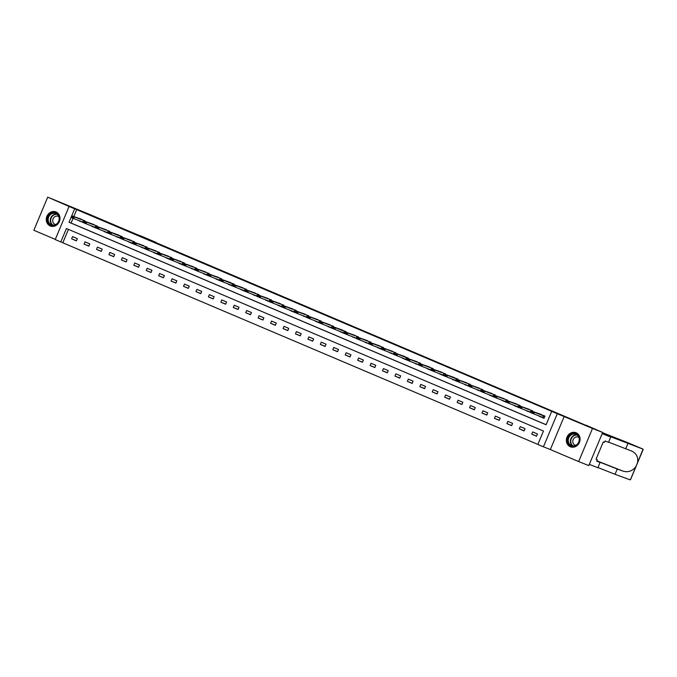 <?xml version="1.0" encoding="UTF-8"?>
<svg xmlns="http://www.w3.org/2000/svg" width="677" height="677" viewBox="0 0 677 677"><rect width="100%" height="100%" fill="white"/><g stroke="black" fill="none" stroke-linecap="round" stroke-linejoin="round"><path stroke-width="1.02" d="M50.216 225.949A7.565 6.753 -68.5 0 0 50.36 226.008A7.565 6.753 -68.5 0 0 59.381 221.523A7.565 6.753 -68.5 0 0 56.056 211.986A7.565 6.753 -68.5 0 0 55.912 211.926A7.565 6.753 -68.5 0 0 46.882 216.412A7.565 6.753 -68.5 0 0 50.216 225.949M570.296 446.744A7.565 6.753 -68.5 0 0 570.44 446.803A7.565 6.753 -68.5 0 0 579.47 442.318A7.565 6.753 -68.5 0 0 576.135 432.781A7.565 6.753 -68.5 0 0 575.992 432.721A7.565 6.753 -68.5 0 0 566.962 437.207A7.565 6.753 -68.5 0 0 570.296 446.744M60.812 241.934L55.226 239.565L69.079 206.451L74.665 208.821L69.046 222.242L546.085 424.767L551.696 411.337L557.281 413.706L543.428 446.82L537.843 444.459L543.462 431.029L66.422 228.513L60.812 241.934L537.868 444.4M586.164 425.452L88.966 214.152L47.703 197.159L33.85 230.282L55.302 239.387M586.248 425.266L602.674 432.459L588.821 465.581L578.649 461.57L592.502 428.448L557.281 413.706M564.195 416.431L550.342 449.553L578.649 461.57M550.342 449.553L543.428 446.82M602.674 432.459L592.502 428.448M68.436 229.368L62.843 242.738M537.47 433.957L532.689 431.926L531.75 434.169L536.539 436.2L537.47 433.957M525.039 428.676L520.249 426.645L519.318 428.888L524.1 430.919L525.039 428.676M512.599 423.396L507.818 421.365L506.878 423.607L511.66 425.638L512.599 423.396M500.159 418.124L495.378 416.093L494.447 418.327L499.228 420.358L500.159 418.124M487.728 412.843L482.946 410.812L482.007 413.046L486.788 415.077L487.728 412.843M475.288 407.562L470.507 405.531L469.576 407.766L474.357 409.797L475.288 407.562M462.856 402.282L458.075 400.251L457.136 402.485L461.917 404.516L462.856 402.282M450.417 397.001L445.635 394.97L444.696 397.204L449.486 399.235L450.417 397.001M437.985 391.721L433.204 389.69L432.264 391.932L437.046 393.963L437.985 391.721M425.545 386.44L420.764 384.409L419.825 386.652L424.614 388.683L425.545 386.44M413.114 381.159L408.324 379.128L407.393 381.371L412.175 383.402L413.114 381.159M400.674 375.879L395.893 373.856L394.953 376.09L399.735 378.121L400.674 375.879M388.243 370.607L383.453 368.576L382.522 370.81L387.303 372.841L388.243 370.607M375.803 365.326L371.021 363.295L370.082 365.529L374.863 367.56L375.803 365.326M363.363 360.046L358.582 358.015L357.651 360.249L362.432 362.28L363.363 360.046M350.931 354.765L346.15 352.734L345.211 354.968L349.992 356.999L350.931 354.765M338.492 349.484L333.71 347.453L332.779 349.696L337.561 351.718L338.492 349.484M326.06 344.204L321.279 342.173L320.339 344.415L325.121 346.446L326.06 344.204M313.62 338.923L308.839 336.892L307.9 339.135L312.689 341.166L313.62 338.923M301.189 333.643L296.408 331.612L295.468 333.854L300.25 335.885L301.189 333.643M288.749 328.37L283.968 326.339L283.028 328.573L287.818 330.604L288.749 328.37M276.318 323.09L271.528 321.059L270.597 323.293L275.378 325.324L276.318 323.09M263.878 317.809L259.096 315.778L258.157 318.012L262.938 320.043L263.878 317.809M251.446 312.529L246.656 310.498L245.726 312.732L250.507 314.763L251.446 312.529M239.006 307.248L234.225 305.217L233.286 307.46L238.067 309.482L239.006 307.248M226.567 301.967L221.785 299.936L220.854 302.179L225.636 304.21L226.567 301.967M214.135 296.687L209.354 294.656L208.414 296.898L213.196 298.929L214.135 296.687M201.695 291.406L196.914 289.375L195.983 291.618L200.764 293.649L201.695 291.406M189.264 286.134L184.482 284.103L183.543 286.337L188.324 288.368L189.264 286.134M176.824 280.853L172.043 278.822L171.103 281.057L175.893 283.088L176.824 280.853M164.393 275.573L159.603 273.542L158.672 275.776L163.453 277.807L164.393 275.573M151.953 270.292L147.171 268.261L146.232 270.495L151.022 272.526L151.953 270.292M139.521 265.012L134.731 262.981L133.801 265.215L138.582 267.246L139.521 265.012M127.081 259.731L122.3 257.7L121.361 259.943L126.142 261.974L127.081 259.731M114.641 254.45L109.86 252.419L108.929 254.662L113.711 256.693L114.641 254.45M102.21 249.17L97.429 247.139L96.489 249.381L101.271 251.412L102.21 249.17M89.77 243.889L84.989 241.867L84.058 244.101L88.839 246.132L89.77 243.889M77.339 238.617L72.557 236.586L71.618 238.82L76.399 240.851L77.339 238.617M551.696 411.337L76.696 209.625L73.776 216.615M73.082 218.273L71.085 223.046L546.102 424.707M539.332 416.042L544.02 418.293L544.96 416.059L540.034 414.375M532.3 411.32L532.52 410.778L527.595 409.094M531.623 412.936L526.892 410.761M519.86 406.039L520.088 405.498L515.163 403.814M519.183 407.656L514.461 405.489M507.42 400.759L507.648 400.217L502.723 398.533M506.751 402.383L502.021 400.209M494.989 395.486L495.217 394.936L490.292 393.252M494.312 397.103L489.589 394.928M482.549 390.206L482.777 389.656L477.852 387.972M481.872 391.822L477.15 389.647M470.117 384.925L470.346 384.384L465.412 382.691M469.44 386.542L464.718 384.367M457.677 379.645L457.906 379.103L452.981 377.411M457 381.261L452.278 379.086M445.246 374.364L445.474 373.822L440.541 372.138M444.569 375.98L439.847 373.806M432.806 369.083L433.035 368.542L428.109 366.858M432.129 370.7L427.407 368.525M420.375 363.803L420.603 363.261L415.67 361.577M419.698 365.419L414.976 363.253M407.935 358.522L408.163 357.981L403.238 356.297M407.258 360.139L402.536 357.972M395.503 353.25L395.723 352.7L390.798 351.016M394.826 354.866L390.096 352.692M383.064 347.97L383.292 347.419L378.367 345.735M382.387 349.586L377.664 347.411M370.624 342.689L370.852 342.147L365.927 340.455M369.947 344.305L365.225 342.13M358.192 337.408L358.421 336.867L353.496 335.174M357.515 339.025L352.793 336.85M345.752 332.128L345.981 331.586L341.056 329.902M345.075 333.744L340.353 331.569M333.321 326.847L333.549 326.306L328.616 324.622M332.644 328.463L327.922 326.289M320.881 321.567L321.11 321.025L316.184 319.341M320.204 323.183L315.482 321.008M308.45 316.286L308.678 315.744L303.745 314.06M307.773 317.902L303.051 315.736M296.01 311.014L296.238 310.464L291.313 308.78M295.333 312.63L290.611 310.455M283.578 305.733L283.798 305.183L278.873 303.499M282.901 307.35L278.179 305.175M271.138 300.453L271.367 299.903L266.442 298.218M270.462 302.069L265.739 299.894M258.699 295.172L258.927 294.63L254.002 292.938M258.03 296.788L253.3 294.613M246.267 289.891L246.496 289.35L241.571 287.657M245.59 291.508L240.868 289.333M233.827 284.611L234.056 284.069L229.131 282.385M233.15 286.227L228.428 284.052M221.396 279.33L221.624 278.789L216.691 277.105M220.719 280.947L215.997 278.772M208.956 274.05L209.185 273.508L204.259 271.824M208.279 275.666L203.557 273.5M196.525 268.769L196.753 268.227L191.819 266.543M195.848 270.394L191.126 268.219M184.085 263.497L184.313 262.947L179.388 261.263M183.408 265.113L178.686 262.938M171.653 258.216L171.882 257.666L166.948 255.982M170.976 259.833L166.254 257.658M159.213 252.936L159.442 252.394L154.517 250.702M158.536 254.552L153.814 252.377M146.782 247.655L147.002 247.113L142.077 245.421M146.105 249.271L141.375 247.097M134.342 242.374L134.571 241.833L129.645 240.149M133.665 243.991L128.943 241.816M121.902 237.094L122.131 236.552L117.206 234.868M121.234 238.71L116.503 236.535M109.471 231.813L109.699 231.272L104.774 229.588M108.794 233.43L104.072 231.263M97.031 226.533L97.26 225.991L92.334 224.307M96.354 228.157L91.632 225.983M84.6 221.261L84.828 220.71L79.894 219.026M83.923 222.877L79.201 220.702M69.079 206.451L47.703 197.159M76.696 209.625L74.665 208.821M71.085 223.046L69.046 222.242M544.037 418.268L539.239 416.262M536.59 436.073L531.75 434.169M524.15 430.792L519.318 428.888M528.339 411.591L526.808 410.981M511.719 425.511L506.878 423.607M519.166 407.706L514.368 405.709M499.279 420.231L494.447 418.327M506.726 402.426L501.936 400.429M486.839 414.95L482.007 413.046M494.295 397.145L489.496 395.148M474.408 409.67L469.576 407.766M478.597 390.468L477.057 389.867M461.968 404.397L457.136 402.485M466.157 385.188L464.625 384.587M449.536 399.117L444.696 397.204M456.983 381.312L452.185 379.306M437.097 393.836L432.264 391.932M444.544 376.031L439.754 374.026M424.665 388.556L419.825 386.652M432.112 370.751L427.314 368.745M412.225 383.275L407.393 381.371M416.414 364.074L414.883 363.464M399.794 377.994L394.953 376.09M407.241 360.189L402.443 358.192M387.354 372.714L382.522 370.81M391.543 353.512L390.011 352.912M374.923 367.433L370.082 365.529M382.37 349.628L377.571 347.631M362.483 362.161L357.651 360.249M366.672 342.951L365.131 342.35M350.043 356.881L345.211 354.968M354.232 337.671L352.7 337.07M337.611 351.6L332.779 349.696M345.058 333.795L340.26 331.789M325.172 346.319L320.339 344.415M332.627 328.514L327.829 326.509M312.74 341.039L307.9 339.135M320.187 323.234L315.389 321.228M300.3 335.758L295.468 333.854M304.489 316.557L302.957 315.956M287.869 330.478L283.028 328.573M295.316 312.672L290.518 310.675M275.429 325.197L270.597 323.293M282.876 307.392L278.086 305.395M262.998 319.916L258.157 318.012M270.445 302.111L265.646 300.114M250.558 314.644L245.726 312.732M254.747 295.434L253.215 294.833M238.126 309.364L233.286 307.46M245.573 291.559L240.775 289.553M225.686 304.083L220.854 302.179M233.133 286.278L228.335 284.272M213.247 298.802L208.414 296.898M220.702 280.997L215.904 278.992M200.815 293.522L195.983 291.618M208.262 275.717L203.464 273.72M188.375 288.241L183.543 286.337M192.564 269.04L191.032 268.439M175.944 282.961L171.103 281.057M183.391 265.156L178.593 263.158M163.504 277.68L158.672 275.776M170.951 259.875L166.161 257.878M151.073 272.408L146.232 270.495M158.52 254.603L153.721 252.597M138.633 267.127L133.801 265.215M142.822 247.926L141.29 247.317M126.201 261.847L121.361 259.943M133.648 244.042L128.85 242.036M113.761 256.566L108.929 254.662M117.95 237.365L116.419 236.755M101.322 251.285L96.489 249.381M108.777 233.48L103.979 231.483M88.89 246.005L84.058 244.101M96.337 228.2L91.539 226.203M76.45 240.724L71.618 238.82M80.639 221.523L79.107 220.922M544.833 416.355L534.466 412.251L533.789 413.859L531.403 412.843L532.071 411.235L541.71 414.646M533.061 412.462L531.86 411.954L532.943 412.725L534.466 412.251L532.071 411.235L531.86 411.954M544.164 417.963L533.789 413.859L532.943 412.725M531.403 412.843L531.75 412.217M573.038 433.517A6.55 5.848 111.5 0 1 579.461 438.848A6.55 5.848 111.5 0 1 574.045 446.261A6.55 5.848 111.5 0 1 567.614 440.93A6.55 5.848 111.5 0 1 573.038 433.517M574.206 445.872A6.068 5.416 -68.5 0 0 579.173 440.499A6.068 5.416 -68.5 0 0 575.966 434.329A6.068 5.416 -68.5 0 0 573.284 434.067A6.068 5.416 -68.5 0 0 568.316 439.441A6.068 5.416 -68.5 0 0 571.523 445.61A6.068 5.416 -68.5 0 0 574.206 445.872M578.894 437.427A4.316 3.85 -68.5 0 0 578.302 437.122A4.316 3.85 -68.5 0 0 576.381 436.936A4.316 3.85 -68.5 0 0 572.852 440.769A4.316 3.85 -68.5 0 0 575.128 445.161A4.316 3.85 -68.5 0 0 575.772 445.339M576.897 433.17A7.523 6.711 -68.5 0 0 576.296 432.891A7.523 6.711 -68.5 0 0 572.962 432.569A7.523 6.711 -68.5 0 0 566.81 439.238A7.523 6.711 -68.5 0 0 570.787 446.888A7.523 6.711 -68.5 0 0 571.405 447.091M52.958 212.722A6.55 5.848 111.5 0 1 59.381 218.053A6.55 5.848 111.5 0 1 53.957 225.466A6.55 5.848 111.5 0 1 47.534 220.135A6.55 5.848 111.5 0 1 52.958 212.722M54.126 225.077A6.068 5.416 -68.5 0 0 59.094 219.703A6.068 5.416 -68.5 0 0 55.886 213.534A6.068 5.416 -68.5 0 0 53.195 213.272A6.068 5.416 -68.5 0 0 48.236 218.646A6.068 5.416 -68.5 0 0 51.435 224.815A6.068 5.416 -68.5 0 0 54.126 225.077M58.814 216.632A4.316 3.85 -68.5 0 0 58.214 216.327A4.316 3.85 -68.5 0 0 56.301 216.141A4.316 3.85 -68.5 0 0 52.772 219.974A4.316 3.85 -68.5 0 0 55.049 224.366A4.316 3.85 -68.5 0 0 55.692 224.544M56.817 212.375A7.523 6.711 -68.5 0 0 56.216 212.104A7.523 6.711 -68.5 0 0 52.882 211.774A7.523 6.711 -68.5 0 0 46.73 218.443A7.523 6.711 -68.5 0 0 50.699 226.093A7.523 6.711 -68.5 0 0 51.325 226.296M596.742 460.927L617.246 469.017L615.038 474.298L630.185 479.841L630.609 479.257M617.246 469.017L623.136 471.167C628.248 472.588 632.521 471.031 635.948 466.495L637.573 462.594C638.36 457.085 636.346 453.226 631.556 451.026L608.581 442.14M642.93 449.799L643.032 449.139L603.859 434.126L610.722 437.037L608.513 442.318L605.086 440.972L604.493 442.403L603.266 441.92L596.039 459.201L597.266 459.675L596.665 461.113L600.084 462.459L596.699 461.02M600.084 462.459L597.876 467.739L589.328 464.371L602.166 433.669L610.722 437.037M615.038 474.298L597.952 467.562M602.572 432.713L627.291 442.453A2.911 1.312 -67 0 1 627.308 442.462A2.911 1.312 -67 0 1 627.325 442.47L643.04 449.139L627.291 442.453M627.884 443.596L625.675 448.876M637.573 462.594L643.032 449.139M597.266 459.675L596.056 459.167M156.387 242.772A2.911 1.312 113 0 0 156.015 242.383L128.833 231.077M148.288 239.336L155.998 242.374A2.911 1.312 113 0 0 155.998 242.374L140.283 235.698M528.348 411.244L531.597 412.987M529.025 409.636L522.026 406.97L521.358 408.578L518.963 407.562L519.64 405.955L529.27 409.365M520.621 407.182L519.428 406.674L520.511 407.444L522.026 406.97L519.64 405.955L519.428 406.674M531.504 412.598L521.358 408.578L520.511 407.444M518.963 407.562L519.31 406.936M516.585 404.355L509.595 401.689L508.918 403.297L506.531 402.282L507.2 400.674L516.839 404.084M508.182 401.901L506.988 401.393L508.072 402.172L509.595 401.689L507.2 400.674L506.988 401.393M519.064 407.317L508.918 403.297L508.072 402.172M506.531 402.282L506.878 401.664M504.153 399.075L497.155 396.409L496.486 398.025L494.092 397.01L494.769 395.393L504.399 398.804M495.75 396.62L494.557 396.113L495.64 396.891L497.155 396.409L494.769 395.393L494.557 396.113M506.633 402.036L496.486 398.025L495.64 396.891M494.092 397.01L494.438 396.383M491.714 393.794L484.724 391.128L484.047 392.745L481.652 391.729L482.329 390.113L491.959 393.523M483.31 391.34L482.117 390.832L483.2 391.611L484.724 391.128L482.329 390.113L482.117 390.832M494.193 396.756L484.047 392.745L483.2 391.611M481.652 391.729L482.007 391.103M478.605 390.13L481.855 391.865M479.282 388.513L472.284 385.848L471.615 387.464L469.22 386.449L469.897 384.832L479.528 388.243M470.879 386.059L469.677 385.551L470.769 386.33L472.284 385.848L469.897 384.832L469.677 385.551M481.762 391.475L471.615 387.464L470.769 386.33M469.22 386.449L469.567 385.822M466.165 384.849L469.423 386.592M466.842 383.241L459.852 380.576L459.175 382.183L456.78 381.168L457.457 379.56L467.088 382.962M458.439 380.779L457.246 380.271L458.329 381.049L459.852 380.576L457.457 379.56L457.246 380.271M469.322 386.195L459.175 382.183L458.329 381.049M456.78 381.168L457.136 380.542M457.787 379.399L447.412 375.295L446.735 376.903L444.349 375.887L445.017 374.279L454.656 377.681M446.008 375.498L444.806 374.99L445.889 375.769L447.412 375.295L445.017 374.279L444.806 374.99M456.89 380.914L446.735 376.903L445.889 375.769M444.349 375.887L444.696 375.261M441.971 372.68L434.981 370.014L434.304 371.622L431.909 370.607L432.586 368.999L442.216 372.409M433.568 370.226L432.375 369.718L433.458 370.488L434.981 370.014L432.586 368.999L432.375 369.718M444.451 375.633L434.304 371.622L433.458 370.488M431.909 370.607L432.264 369.98M429.531 367.399L422.541 364.734L421.864 366.342L419.478 365.326L420.146 363.718L429.785 367.129M421.136 364.945L419.935 364.438L421.018 365.208L422.541 364.734L420.146 363.718L419.935 364.438M432.019 370.361L421.864 366.342L421.018 365.208M419.478 365.326L419.825 364.7M416.423 363.727L419.672 365.47M417.1 362.119L410.101 359.453L409.433 361.061L407.038 360.046L407.715 358.438L417.345 361.848M408.696 359.665L407.503 359.157L408.586 359.927L410.101 359.453L407.715 358.438L407.503 359.157M419.579 365.081L409.433 361.061L408.586 359.927M407.038 360.046L407.385 359.419M408.036 358.277L397.67 354.173L396.993 355.789L394.606 354.773L395.275 353.157L404.914 356.567M396.265 354.384L395.063 353.876L396.147 354.655L397.67 354.173L395.275 353.157L395.063 353.876M407.148 359.8L396.993 355.789L396.147 354.655M394.606 354.773L394.953 354.147M391.551 353.174L394.801 354.909M392.228 351.558L385.23 348.892L384.561 350.508L382.166 349.493L382.843 347.876L392.474 351.287M383.825 349.104L382.632 348.596L383.715 349.374L385.23 348.892L382.843 347.876L382.632 348.596M394.708 354.52L384.561 350.508L383.715 349.374M382.166 349.493L382.513 348.867M379.789 346.277L372.799 343.611L372.122 345.228L369.735 344.212L370.404 342.596L380.034 346.006M371.385 343.823L370.192 343.315L371.275 344.094L372.799 343.611L370.404 342.596L370.192 343.315M382.268 349.239L372.122 345.228L371.275 344.094M369.735 344.212L370.082 343.586M366.68 342.613L369.93 344.348M367.357 341.005L360.359 338.339L359.69 339.947L357.295 338.932L357.972 337.324L367.603 340.726M358.954 338.542L357.761 338.035L358.844 338.813L360.359 338.339L357.972 337.324L357.761 338.035M369.837 343.958L359.69 339.947L358.844 338.813M357.295 338.932L357.642 338.305M354.24 337.332L357.498 339.075M354.917 335.724L347.927 333.059L347.25 334.666L344.855 333.651L345.532 332.043L355.163 335.445M346.514 333.262L345.321 332.754L346.404 333.533L347.927 333.059L345.532 332.043L345.321 332.754M357.397 338.678L347.25 334.666L346.404 333.533M344.855 333.651L345.211 333.025M345.862 331.882L335.487 327.778L334.81 329.386L332.424 328.37L333.101 326.763L342.731 330.173M334.083 327.981L332.881 327.473L333.964 328.252L335.487 327.778L333.101 326.763L332.881 327.473M344.965 333.397L334.81 329.386L333.964 328.252M332.424 328.37L332.771 327.744M330.046 325.163L323.056 322.497L322.379 324.105L319.984 323.09L320.661 321.482L330.291 324.892M321.643 322.709L320.449 322.201L321.533 322.971L323.056 322.497L320.661 321.482L320.449 322.201M332.525 328.125L322.379 324.105L321.533 322.971M319.984 323.09L320.339 322.464M317.606 319.882L310.616 317.217L309.939 318.825L307.553 317.809L308.221 316.201L317.86 319.612M309.211 317.428L308.01 316.921L309.093 317.691L310.616 317.217L308.221 316.201L308.01 316.921M320.094 322.844L309.939 318.825L309.093 317.691M307.553 317.809L307.9 317.183M304.498 316.218L307.747 317.953M305.175 314.602L298.176 311.936L297.508 313.553L295.113 312.537L295.79 310.921L305.42 314.331M296.771 312.148L295.578 311.64L296.661 312.419L298.176 311.936L295.79 310.921L295.578 311.64M307.654 317.564L297.508 313.553L296.661 312.419M295.113 312.537L295.468 311.911M292.735 309.321L285.745 306.656L285.068 308.272L282.681 307.256L283.35 305.64L292.989 309.05M284.34 306.867L283.138 306.359L284.222 307.138L285.745 306.656L283.35 305.64L283.138 306.359M295.223 312.283L285.068 308.272L284.222 307.138M282.681 307.256L283.028 306.63M280.303 304.041L273.305 301.375L272.636 302.991L270.241 301.976L270.918 300.36L280.549 303.77M271.9 301.587L270.707 301.079L271.79 301.857L273.305 301.375L270.918 300.36L270.707 301.079M282.783 307.003L272.636 302.991L271.79 301.857M270.241 301.976L270.588 301.35M267.864 298.769L260.873 296.103L260.196 297.711L257.81 296.695L258.479 295.087L268.117 298.489M259.46 296.306L258.267 295.798L259.35 296.577L260.873 296.103L258.479 295.087L258.267 295.798M270.351 301.722L260.196 297.711L259.35 296.577M257.81 296.695L258.157 296.069M254.755 295.096L258.005 296.839M255.432 293.488L248.434 290.822L247.765 292.43L245.37 291.415L246.047 289.807L255.678 293.209M247.029 291.025L245.836 290.518L246.919 291.296L248.434 290.822L246.047 289.807L245.836 290.518M257.912 296.441L247.765 292.43L246.919 291.296M245.37 291.415L245.717 290.788M242.992 288.207L236.002 285.542L235.325 287.15L232.939 286.134L233.607 284.526L243.238 287.928M234.589 285.745L233.396 285.237L234.479 286.016L236.002 285.542L233.607 284.526L233.396 285.237M245.472 291.161L235.325 287.15L234.479 286.016M232.939 286.134L233.286 285.508M233.937 284.365L223.562 280.261L222.894 281.869L220.499 280.853L221.176 279.246L230.806 282.656M222.158 280.473L220.964 279.965L222.048 280.735L223.562 280.261L221.176 279.246L220.964 279.965M233.04 285.889L222.894 281.869L222.048 280.735M220.499 280.853L220.846 280.227M218.121 277.646L211.131 274.98L210.454 276.588L208.059 275.573L208.736 273.965L218.366 277.375M209.718 275.192L208.524 274.684L209.608 275.454L211.131 274.98L208.736 273.965L208.524 274.684M220.6 280.608L210.454 276.588L209.608 275.454M208.059 275.573L208.414 274.947M205.69 272.366L198.691 269.7L198.014 271.308L195.628 270.301L196.296 268.684L205.935 272.095M197.286 269.911L196.085 269.404L197.168 270.182L198.691 269.7L196.296 268.684L196.085 269.404M208.169 275.327L198.014 271.308L197.168 270.182M195.628 270.301L195.975 269.674M192.573 268.701L195.822 270.436M193.25 267.085L186.26 264.419L185.583 266.036L183.188 265.02L183.865 263.404L193.495 266.814M184.846 264.631L183.653 264.123L184.736 264.902L186.26 264.419L183.865 263.404L183.653 264.123M195.729 270.047L185.583 266.036L184.736 264.902M183.188 265.02L183.543 264.394M180.81 261.804L173.82 259.139L173.143 260.755L170.756 259.74L171.425 258.123L181.064 261.534M172.415 259.35L171.213 258.842L172.296 259.621L173.82 259.139L171.425 258.123L171.213 258.842M183.298 264.766L173.143 260.755L172.296 259.621M170.756 259.74L171.103 259.113M168.378 256.524L161.38 253.858L160.711 255.474L158.316 254.459L158.993 252.851L168.624 256.253M159.975 254.07L158.782 253.562L159.865 254.34L161.38 253.858L158.993 252.851L158.782 253.562M170.858 259.486L160.711 255.474L159.865 254.34M158.316 254.459L158.672 253.833M155.938 251.252L148.948 248.586L148.271 250.194L145.885 249.178L146.554 247.57L156.192 250.972M147.544 248.789L146.342 248.281L147.425 249.06L148.948 248.586L146.554 247.57L146.342 248.281M158.426 254.205L148.271 250.194L147.425 249.06M145.885 249.178L146.232 248.552M142.83 247.579L146.08 249.322M143.507 245.971L136.509 243.305L135.84 244.913L133.445 243.898L134.122 242.29L143.752 245.692M135.104 243.508L133.911 243.001L134.994 243.779L136.509 243.305L134.122 242.29L133.911 243.001M145.987 248.924L135.84 244.913L134.994 243.779M133.445 243.898L133.792 243.271M131.067 240.69L124.077 238.025L123.4 239.633L121.014 238.617L121.682 237.009L131.321 240.42M122.664 238.236L121.471 237.729L122.554 238.499L124.077 238.025L121.682 237.009L121.471 237.729M133.555 243.652L123.4 239.633L122.554 238.499M121.014 238.617L121.361 237.991M117.959 237.018L121.208 238.761M122.012 236.848L111.637 232.744L110.969 234.352L108.574 233.337L109.251 231.729L118.881 235.139M110.233 232.956L109.039 232.448L110.123 233.218L111.637 232.744L109.251 231.729L109.039 232.448M121.115 238.372L110.969 234.352L110.123 233.218M108.574 233.337L108.921 232.71M106.196 230.129L99.206 227.464L98.529 229.071L96.134 228.056L96.811 226.448L106.441 229.858M97.793 227.675L96.599 227.167L97.683 227.937L99.206 227.464L96.811 226.448L96.599 227.167M108.675 233.091L98.529 229.071L97.683 227.937M96.134 228.056L96.489 227.438M93.764 224.849L86.766 222.183L86.097 223.799L83.703 222.784L84.38 221.167L94.01 224.578M85.361 222.394L84.16 221.887L85.251 222.665L86.766 222.183L84.38 221.167L84.16 221.887M96.244 227.81L86.097 223.799L85.251 222.665M83.703 222.784L84.05 222.158M80.648 221.184L83.906 222.919M81.325 219.568L74.335 216.902L73.658 218.519L71.263 217.503L71.94 215.887L81.57 219.297M72.921 217.114L71.728 216.606L72.811 217.385L74.335 216.902L71.94 215.887L71.728 216.606M83.804 222.53L73.658 218.519L72.811 217.385M71.263 217.503L71.618 216.877M543.419 415.78L542.751 417.387M543.58 415.847L542.912 417.455M544.841 416.347L541.456 414.916M572.632 445.906A6.068 5.416 111.5 0 1 570.559 439.652A6.068 5.416 111.5 0 1 575.399 434.905A6.068 5.416 111.5 0 1 576.982 434.871M577.379 435.184A5.865 5.238 -68.5 0 0 575.619 435.176A5.865 5.238 -68.5 0 0 570.906 439.898A5.865 5.238 -68.5 0 0 573.14 445.948M52.552 225.111A6.068 5.416 111.5 0 1 50.479 218.857A6.068 5.416 111.5 0 1 55.319 214.11A6.068 5.416 111.5 0 1 56.893 214.076M57.3 214.389A5.865 5.238 -68.5 0 0 55.531 214.381A5.865 5.238 -68.5 0 0 50.826 219.103A5.865 5.238 -68.5 0 0 53.051 225.153M630.372 479.815L635.948 466.495M596.801 460.792L623.136 471.167M530.988 410.499L530.311 412.107M531.149 410.567L530.472 412.175M518.548 405.218L517.871 406.835M518.709 405.286L518.032 406.894M506.117 399.938L505.44 401.554M506.278 400.005L505.601 401.613M493.677 394.657L493 396.273M493.838 394.725L493.161 396.333M481.237 389.385L480.568 390.993M481.398 389.444L480.729 391.061M468.806 384.104L468.129 385.712M468.966 384.164L468.289 385.78M456.366 378.824L455.697 380.432M456.526 378.883L455.858 380.499M457.787 379.391L454.402 377.961M443.934 373.543L443.257 375.151M444.095 373.611L443.418 375.219M431.494 368.263L430.826 369.87M431.655 368.33L430.987 369.938M419.063 362.982L418.386 364.598M419.224 363.05L418.547 364.658M406.623 357.701L405.955 359.318M406.784 357.769L406.115 359.377M408.045 358.277L404.66 356.838M394.192 352.421L393.515 354.037M394.352 352.489L393.675 354.096M381.752 347.149L381.075 348.757M381.913 347.208L381.236 348.824M369.32 341.868L368.643 343.476M369.481 341.927L368.804 343.544M356.881 336.587L356.204 338.195M357.041 336.647L356.364 338.263M344.441 331.307L343.772 332.915M344.601 331.375L343.933 332.982M345.862 331.874L342.486 330.444M332.009 326.026L331.332 327.634M332.17 326.094L331.493 327.702M319.569 320.746L318.901 322.362M319.73 320.813L319.062 322.421M307.138 315.465L306.461 317.081M307.299 315.533L306.622 317.141M294.698 310.184L294.03 311.801M294.859 310.252L294.19 311.86M282.267 304.912L281.59 306.52M282.427 304.972L281.75 306.588M269.827 299.632L269.15 301.24M269.988 299.691L269.311 301.307M257.395 294.351L256.718 295.959M257.556 294.41L256.879 296.027M244.956 289.071L244.279 290.678M245.116 289.138L244.439 290.746M232.516 283.79L231.847 285.398M232.676 283.858L232.008 285.466M233.937 284.357L230.561 282.927M220.084 278.509L219.407 280.126M220.245 278.577L219.568 280.185M207.644 273.229L206.976 274.845M207.805 273.296L207.137 274.904M195.213 267.948L194.536 269.564M195.374 268.016L194.697 269.624M182.773 262.668L182.105 264.284M182.934 262.735L182.265 264.343M170.342 257.395L169.665 259.003M170.502 257.455L169.825 259.071M157.902 252.115L157.233 253.723M158.063 252.174L157.394 253.79M145.47 246.834L144.793 248.442M145.631 246.893L144.954 248.51M133.03 241.554L132.353 243.161M133.191 241.621L132.514 243.229M120.599 236.273L119.922 237.881M120.76 236.341L120.083 237.949M122.012 236.84L118.636 235.41M108.159 230.992L107.482 232.609M108.32 231.06L107.643 232.668M95.719 225.712L95.051 227.328M95.88 225.779L95.212 227.387M83.288 220.431L82.611 222.048M83.449 220.499L82.772 222.107M643.133 449.503L630.532 479.629"/></g></svg>
